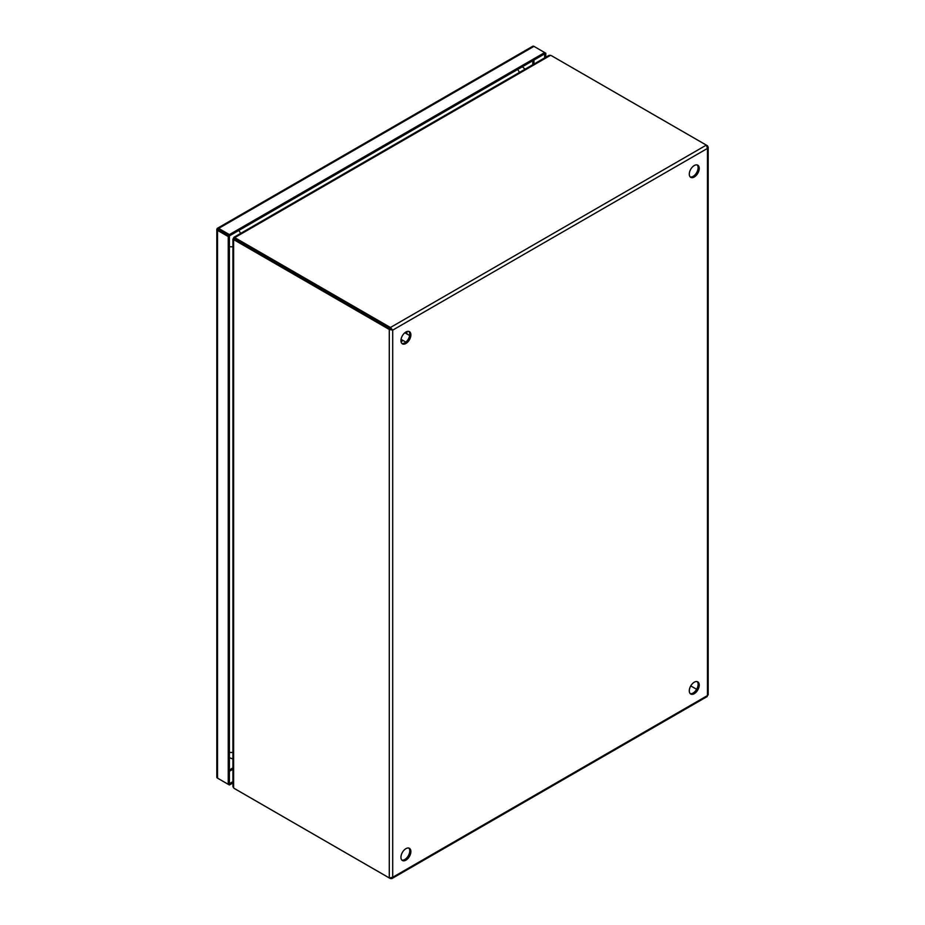 <?xml version="1.0" encoding="UTF-8"?>
<svg xmlns="http://www.w3.org/2000/svg" width="925" height="925" viewBox="0 0 925 925"><rect width="100%" height="100%" fill="white"/><g stroke="black" fill="none" stroke-linecap="round" stroke-linejoin="round"><path stroke-width="1.39" d="M694.27 693.681A7.03 4.058 120 0 0 698.861 687.483A7.03 4.058 120 0 0 697.785 681.852A7.03 4.058 120 0 0 694.27 682.199A7.03 4.058 120 0 0 689.668 688.397A7.03 4.058 120 0 0 690.744 694.028A7.03 4.058 120 0 0 694.27 693.681M690.223 693.623A7.03 4.058 120 0 0 693.126 693.022A7.03 4.058 120 0 0 697.554 687.344A7.03 4.058 120 0 0 697.173 681.598M694.27 177.01A7.03 4.058 120 0 0 698.861 170.813A7.03 4.058 120 0 0 697.785 165.182A7.03 4.058 120 0 0 694.27 165.529A7.03 4.058 120 0 0 689.668 171.726A7.03 4.058 120 0 0 690.744 177.357A7.03 4.058 120 0 0 694.27 177.01M690.223 176.952A7.03 4.058 120 0 0 693.126 176.363A7.03 4.058 120 0 0 697.554 170.686A7.03 4.058 120 0 0 697.173 164.939M405.913 860.157A7.03 4.058 120 0 0 410.503 853.96A7.03 4.058 120 0 0 409.428 848.329A7.03 4.058 120 0 0 405.913 848.676A7.03 4.058 120 0 0 401.323 854.873A7.03 4.058 120 0 0 402.398 860.504A7.03 4.058 120 0 0 405.913 860.157M401.878 860.1A7.03 4.058 120 0 0 404.78 859.498A7.03 4.058 120 0 0 409.208 853.821A7.03 4.058 120 0 0 408.815 848.075M405.913 343.487A7.03 4.058 120 0 0 410.503 337.301A7.03 4.058 120 0 0 409.428 331.659A7.03 4.058 120 0 0 405.913 332.006A7.03 4.058 120 0 0 401.323 338.203A7.03 4.058 120 0 0 402.398 343.846A7.03 4.058 120 0 0 405.913 343.487M401.878 343.429A7.03 4.058 120 0 0 404.78 342.84A7.03 4.058 120 0 0 409.208 337.163A7.03 4.058 120 0 0 408.815 331.416M234.904 237.528L233.886 238.118L234.904 237.528L234.904 238.847A7.03 4.058 0 0 0 235.979 239.633L390.419 328.803L390.419 327.496L235.979 238.326A7.03 4.058 180 0 1 234.904 237.528L550.514 55.327A7.03 4.058 180 0 1 551.89 55.939L707.475 145.768L708.145 147.376L707.475 148.405L706.33 145.109L390.419 327.496L392.709 330.132L389.286 329.462L389.286 877.952L392.709 877.282L391.714 878.657L390.419 878.091M706.33 696.213L707.475 695.565L707.475 694.247M389.286 877.952L234.846 788.782A7.03 4.058 60 0 1 233.62 787.892L233.62 239.772A7.03 4.058 60 0 1 234.846 240.292L389.286 329.462L390.419 328.814L392.709 330.132L707.475 148.405L707.475 695.565L392.709 877.282L392.709 330.132M235.979 789.43L235.979 789.43A7.03 4.058 0 0 0 235.979 789.43L390.419 878.6M390.419 328.803L391.576 329.473M234.846 240.292L235.979 239.644L390.419 328.814M235.979 238.326L235.979 239.633A7.03 4.058 -120 0 0 234.753 239.113L234.499 238.951A7.03 4.058 120 0 0 234.36 238.87A7.03 4.058 120 0 0 233.62 238.592L233.62 239.772L234.753 239.113M232.915 239.089L232.915 786.597L233.62 787.892M233.62 239.772L233.62 238.592L234.476 239.089M690.744 685.911L696.641 689.31L690.755 685.911M550.514 55.327L549.034 55.361L233.967 237.262M234.499 238.627L234.638 238.708A7.03 4.058 120 0 1 234.499 238.627A7.03 4.058 120 0 1 233.886 238.118L234.742 238.615M233.377 238.326L234.06 238.719M234.21 238.43L233.539 238.037M218.67 229.712L217.236 228.463A2.417 1.399 60 0 1 217.456 228.278A2.417 1.399 60 0 1 218.67 228.406L229.388 234.592L229.388 235.898L218.67 229.712L229.388 235.898L228.244 236.557L217.525 230.371A2.417 1.399 180 0 1 216.82 229.377A2.417 1.399 180 0 1 216.878 229.099L217.525 229.053A2.417 1.399 0 0 0 217.525 229.065L216.878 229.099M232.915 781.648L229.388 783.683L229.388 235.898L544.675 53.87L544.675 57.87M229.388 234.592L544.675 52.563L544.675 53.87L545.808 53.211L545.808 57.211M218.67 228.406L533.956 46.366L545.808 53.211M533.956 46.366A2.417 1.399 -120 0 0 532.754 46.25A2.417 1.399 -120 0 0 532.534 46.435M217.236 228.463L217.525 229.053M229.388 783.672L228.244 784.331L228.244 236.557M216.878 776.873A2.417 1.399 0 0 0 216.82 777.15A2.417 1.399 0 0 0 217.525 778.145L228.244 784.331M218.67 778.804A2.417 1.399 60 0 1 218.658 778.792L229.388 784.99L229.388 783.683M232.915 782.955L229.388 784.99M218.427 229.573L217.722 229.157M406.792 331.589L406.572 333.752M402.768 340.319L401.022 341.591M232.915 767.935L229.388 769.97M532.812 60.715L532.812 64.727M533.968 60.056L533.968 64.056M232.915 769.265L229.388 771.3M217.525 778.145L217.525 230.371M229.388 752.314A7.03 4.058 -0 0 0 232.915 752.383M238.766 230.487A7.03 4.058 60 0 1 240.558 233.458M232.915 246.698A7.03 4.058 180 0 1 229.388 246.628M519.399 72.462A7.03 4.058 -120 0 0 517.607 69.491M401.057 339.336L405.844 342.088M404.849 332.757L409.636 335.521M407.046 331.508L406.734 333.844M402.942 340.423L401.068 341.857M391.922 878.553L707.255 696.502M708.18 694.906L708.18 147.087M532.754 46.25L217.456 228.278M216.82 229.377L216.82 777.15M229.388 757.76L232.915 758.928M525.065 69.19L522.347 66.762"/></g></svg>
